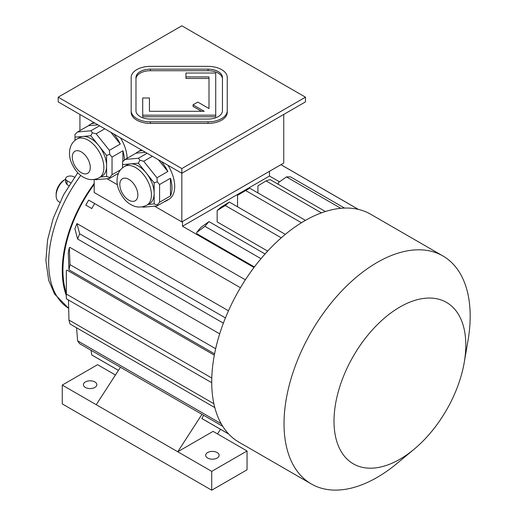 <?xml version="1.0" encoding="UTF-8"?>
<svg xmlns="http://www.w3.org/2000/svg" width="516" height="516" viewBox="0 0 516 516"><rect width="100%" height="100%" fill="white"/><g stroke="black" fill="none" stroke-linecap="round" stroke-linejoin="round"><path stroke-width="0.77" d="M222.448 79.032A14.409 8.321 0 0 0 208.038 70.711L150.395 70.711A14.409 8.321 0 0 0 135.979 79.032M149.434 111.301L149.434 97.988L142.706 97.988L142.706 115.184L215.727 115.184L215.727 73.027L185.941 73.027L185.941 78.477L208.999 78.477L208.999 108.554L197.789 102.084L193.036 104.832L204.246 111.301L149.434 111.301L149.434 99.556M193.036 104.832L193.036 106.399L201.524 111.301M142.706 115.184L142.706 116.751L215.727 116.751L215.727 115.184M58.185 97.182L181.832 168.571L305.472 97.182L181.832 25.8L58.185 97.182L58.185 101.891L181.832 173.279L305.472 101.891L305.472 97.182M131.174 110.746L131.174 112.314A19.215 11.094 0 0 0 150.395 123.408L208.038 123.408A19.215 11.094 0 0 0 227.253 112.314L227.253 77.465A19.215 11.094 0 0 0 208.038 66.371L150.395 66.371A19.215 11.094 0 0 0 131.174 77.465L131.174 110.746A19.215 11.094 0 0 0 150.395 121.841L208.038 121.841A19.215 11.094 0 0 0 227.253 110.746M124.459 166.481A22.343 12.9 60 0 1 135.637 167.584A22.343 12.9 60 0 1 150.233 187.276A22.343 12.9 60 0 1 146.808 205.181C140.126 208.541 134.805 206.516 132.767 205.536C126.601 202.898 121.795 197.241 118.364 188.572C116.99 184.489 116.681 180.484 117.429 176.562L118.299 173.692C119.538 170.602 121.595 168.197 124.459 166.481L127.181 164.907A22.343 12.9 60 0 1 130.451 163.901L122.55 164.604L122.55 167.803M138.352 163.191L130.451 163.901A22.343 12.9 60 0 1 138.352 166.017A22.343 12.9 60 0 1 146.254 173.021L138.352 163.191L139.907 160.218L138.449 158.238L147.112 153.233M154.149 182.851L146.254 173.021A22.343 12.9 60 0 1 154.149 193.384L154.149 182.851L157.264 181.813L156.967 177.775L167.835 171.499L158.38 159.741M148.053 204.459L154.149 203.917L154.149 193.384A22.343 12.9 60 0 1 149.524 203.614L146.808 205.181M141.997 206.877L143.687 207.148L156.967 205.961L167.835 199.686A28.341 16.364 60 0 1 166.113 200.963A28.341 16.364 60 0 1 164.14 201.82M156.967 205.961L157.264 204.955L159.586 202.233L170.454 195.957L170.454 178.252A28.341 16.364 60 0 1 170.454 195.957M154.149 203.917L157.264 204.955M159.586 202.233L159.586 184.528L170.454 178.252M159.586 184.528L157.264 181.813M145.499 152.304L136.043 153.149L125.175 159.418L122.55 161.772L122.55 164.604M125.175 159.418L138.449 158.238M156.967 177.775L143.687 161.263L152.355 156.258M143.687 161.263L139.907 160.218M161.405 161.489A28.341 16.364 60 0 1 167.835 171.499M136.043 153.149A28.341 16.364 60 0 1 137.766 151.872A28.341 16.364 60 0 1 142.468 150.556M76.91 139.023A22.343 12.9 60 0 1 88.081 140.126A22.343 12.9 60 0 1 102.678 159.818A22.343 12.9 60 0 1 99.253 177.723C92.57 181.09 87.249 179.065 85.211 178.085C79.045 175.44 74.239 169.79 70.808 161.121C69.434 157.032 69.125 153.026 69.879 149.105L70.744 146.234C71.988 143.145 74.04 140.745 76.91 139.023L79.625 137.456A22.343 12.9 60 0 1 82.895 136.443L74.994 137.146L74.994 140.352M90.797 135.74L82.895 136.443A22.343 12.9 60 0 1 90.797 138.559A22.343 12.9 60 0 1 98.698 145.564L90.797 135.74L92.351 132.767L90.893 130.78L99.556 125.775M106.599 155.393L98.698 145.564A22.343 12.9 60 0 1 106.599 165.926L106.599 155.393L109.708 154.355L109.411 150.324L120.28 144.048L110.824 132.283M97.943 124.846L88.488 125.691L77.619 131.967L74.994 134.315L74.994 137.146M94.441 179.426L96.131 179.691L109.411 178.504L118.48 173.273M109.411 178.504L109.708 177.498L112.03 174.776L120.518 169.88M100.497 177.007L106.599 176.459L109.708 177.498M122.898 161.424L122.898 150.801A28.341 16.364 60 0 1 124.421 160.037M112.03 174.776L112.03 157.077L122.898 150.801M112.03 157.077L109.708 154.355M106.599 176.459L106.599 165.926A22.343 12.9 60 0 1 101.968 176.156L99.253 177.723M109.411 150.324L96.131 133.805L104.8 128.8M96.131 133.805L92.351 132.767M77.619 131.967L90.893 130.78M113.849 134.031A28.341 16.364 60 0 1 120.28 144.048M118.325 173.634A28.341 16.364 60 0 1 116.59 174.363M88.488 125.691A28.341 16.364 60 0 1 90.21 124.414A28.341 16.364 60 0 1 94.918 123.098M79.928 130.632L79.928 114.442M154.568 206.174L181.832 221.912L283.736 163.082L283.736 114.442M181.832 221.912L181.832 168.571M137.766 151.872L140.487 150.304A28.341 16.364 60 0 1 141.307 149.879M168.01 165.294A28.341 16.364 60 0 1 168.829 199.389L166.113 200.963M90.21 124.414L92.932 122.847A28.341 16.364 60 0 1 93.751 122.421M120.454 137.843A28.341 16.364 60 0 1 127.136 158.289M107.012 178.717L117.384 184.709M269.468 176.027L269.468 171.318L182.509 221.525L182.509 226.227L269.468 176.027L279.511 181.819M253.988 267.494L182.509 226.227M254.401 266.953L196.777 233.684L196.777 232.394L204.929 226.311A129.703 74.885 120 0 1 209.006 221.622L200.853 227.408A118.177 68.228 120 0 0 196.777 232.394M267.681 251.079L217.159 221.912L217.159 210.547L225.311 205.516A129.703 74.885 120 0 1 229.388 202.091L221.235 207.013A118.177 68.228 120 0 0 217.159 210.547M94.196 184.399A99.917 57.689 120 0 0 66.338 293.191M214.334 355.176L67.048 270.145L66.371 270.532L66.364 294.075A129.703 74.885 120 0 0 66.338 296.436A129.703 74.885 120 0 0 66.364 298.777L211.728 382.704M219.687 333.852L69.983 247.422L69.325 247.596L70.015 264.644L215.662 348.732M228.465 310.774L76.942 223.576L79.664 233.767L225.421 317.921M91.777 208.548L85.811 205.11A100.878 58.243 120 0 1 88.694 200.118L94.66 203.556A129.703 74.885 120 0 0 91.777 208.548L86.295 205.387M245.371 279.801L94.196 192.52L94.196 179.458M358.336 209.386L280.93 164.701M221.196 423.707L77.626 340.824A129.703 74.885 -60 0 0 79.664 343.721L222.764 426.339M76.574 327.783L77.626 340.824M68.486 300.002L68.957 320.055A129.703 74.885 120 0 0 70.015 323.996L214.804 407.588M213.888 403.731L68.957 320.055M211.786 378.028L66.364 294.075M214.579 353.873L68.957 269.797A129.703 74.885 -60 0 1 70.015 264.644M68.957 269.797L68.273 252.756A100.878 58.243 -60 0 1 69.325 247.596M223.37 323.164L77.626 239.024A129.703 74.885 -60 0 1 79.664 233.767M77.626 239.024L74.904 228.833A100.878 58.243 -60 0 1 76.942 223.576M240.443 287.722L94.66 203.556M228.665 433.988L201.833 418.495L203.672 415.315M228.743 434.066L203.259 419.353A129.703 74.885 -60 0 1 201.833 418.495M91.016 350.274L91.777 354.956L118.441 370.353M265.05 253.975L209.006 221.622M260.993 258.677L204.929 226.311M340.85 208.316L286.451 176.904L278.298 182.696L278.298 184.335M344.559 208.083L290.527 176.885A129.703 74.885 -60 0 0 286.451 176.904M285.303 234.374L229.388 202.091M281.259 237.818L225.311 205.516M325.377 211.515L270.145 179.626A129.703 74.885 120 0 0 266.069 180.91L257.923 185.831L257.923 192.913M321.423 212.863L266.069 180.91M305.453 220.358L249.77 188.211A129.703 74.885 120 0 0 247.725 189.359A129.703 74.885 120 0 0 245.693 190.565L237.541 195.274L237.541 206.793M301.434 222.744L245.693 190.565M94.196 183.457A100.878 58.243 120 0 0 62.262 270.552A100.878 58.243 120 0 0 66.338 295.642M68.08 299.77A100.878 58.243 120 0 0 68.499 300.635M56.147 195.635L56.147 194.068A11.526 6.656 120 0 1 64.3 179.949L65.609 179.187A13.448 7.766 120 0 0 56.147 195.635A13.448 7.766 120 0 0 58.934 201.795L59.798 202.291M70.673 182.838L67.016 180.729A4.805 2.773 180 0 1 65.609 178.768L65.609 182.264L67.016 184.593L68.873 185.663M66.371 270.532A100.878 58.243 120 0 0 66.338 272.906L66.338 296.436M118.422 370.378L93.203 355.814A129.703 74.885 -60 0 1 91.777 354.956M247.048 450.978L213.082 431.363L177.756 451.764L211.721 471.372L247.048 450.978L247.048 469.805L211.721 490.2L62.262 403.912L62.262 385.084L177.756 451.764L201.962 414.329M115.442 374.99L97.589 364.689L62.262 385.084M207.645 458.04A6.727 3.883 0 0 0 214.979 458.879A6.727 3.883 0 0 0 219.126 455.293A6.727 3.883 0 0 0 212.405 451.41A6.727 3.883 0 0 0 205.678 455.293A6.727 3.883 0 0 0 207.645 458.04M211.721 471.372L211.721 490.2M85.359 387.439A6.727 3.883 0 0 0 92.693 388.277A6.727 3.883 0 0 0 96.84 384.691A6.727 3.883 0 0 0 90.119 380.808A6.727 3.883 0 0 0 83.392 384.691A6.727 3.883 0 0 0 85.359 387.439M120.441 367.263L96.234 404.692M217.513 433.924L220.5 429.312M247.725 189.359L239.572 194.068A118.177 68.228 120 0 0 237.541 195.274M464.258 362.342L467.999 340.605A131.625 75.994 120 0 0 442.915 255.968A131.625 75.994 120 0 0 377.106 262.483A131.625 75.994 120 0 0 291.114 378.473A131.625 75.994 120 0 0 311.29 483.943A131.625 75.994 120 0 0 397.133 463.349L414.09 449.243A93.196 53.806 120 0 0 464.258 362.342A93.196 53.806 120 0 0 399.906 307.026A93.196 53.806 120 0 0 334.394 429.177A93.196 53.806 120 0 0 414.09 449.243M442.915 255.968L370.611 214.217A131.625 75.994 120 0 0 304.795 220.738A131.625 75.994 120 0 0 211.721 381.943A131.625 75.994 120 0 0 238.985 442.199L311.29 483.943M65.609 178.768A4.805 2.773 180 0 1 68.576 176.208A4.805 2.773 180 0 1 73.814 176.807L74.498 177.207M64.3 179.949L65.661 179.162M135.979 110.746A14.409 8.321 0 0 0 150.395 119.067L208.038 119.067A14.409 8.321 0 0 0 222.448 110.746L222.448 77.465A14.409 8.321 0 0 0 208.038 69.144L150.395 69.144A14.409 8.321 0 0 0 135.979 77.465L135.979 110.746M185.941 76.91L208.999 76.91L208.999 108.554M80.76 175.408A100.878 58.243 120 0 0 68.686 308.355M81.283 151.898A12.739 7.353 60 0 1 89.087 171.996A12.739 7.353 60 0 1 73.485 162.992A12.739 7.353 60 0 1 81.283 151.898M128.839 179.349A12.739 7.353 60 0 1 136.643 199.453A12.739 7.353 60 0 1 121.041 190.449A12.739 7.353 60 0 1 128.839 179.349M67.016 184.593L67.016 180.729M150.395 121.841L150.395 123.408M208.038 121.841L208.038 123.408M150.395 69.144L150.395 70.711M208.038 69.144L208.038 70.711M358.439 209.412L280.962 164.681M68.686 308.362L54.619 294.088L48.672 280.317L45.879 260.419L47.595 239.792L53.264 218.21L63.694 194.603L77.787 172.737"/></g></svg>
